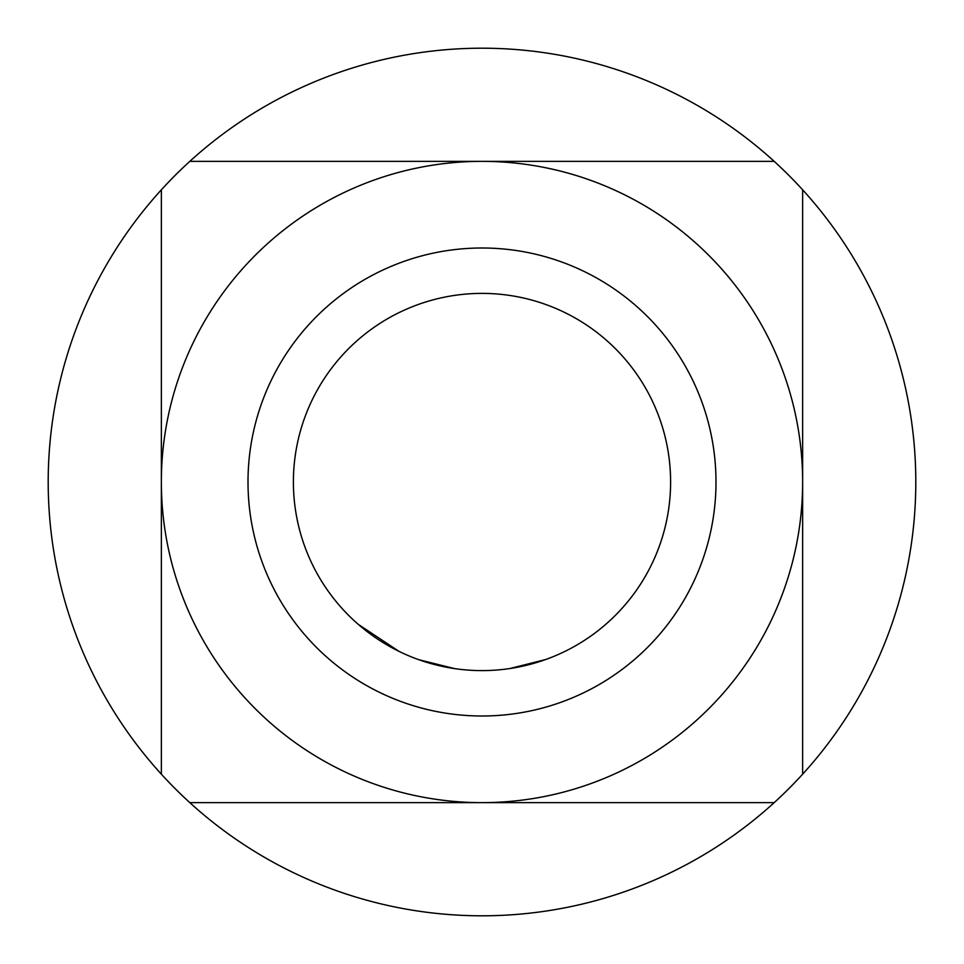 <?xml version="1.0" encoding="UTF-8"?>
<svg xmlns="http://www.w3.org/2000/svg" width="964" height="964" viewBox="0 0 964 964"><rect width="100%" height="100%" fill="white"/><g stroke="black" fill="none" stroke-linecap="round" stroke-linejoin="round"><path stroke-width="1.45" d="M482 293.393A188.607 188.607 0 0 1 670.607 482A188.607 188.607 0 0 1 482 670.607A188.607 188.607 0 0 1 293.393 482A188.607 188.607 0 0 1 482 293.393M482 715.999A233.999 233.999 0 0 0 715.999 482A233.999 233.999 0 0 0 482 248.001A233.999 233.999 0 0 0 248.001 482A233.999 233.999 0 0 0 482 715.999M189.812 802.638L482 802.638A320.638 320.638 0 0 0 802.638 482A320.638 320.638 0 0 0 482 161.362A320.638 320.638 0 0 0 161.362 482A320.638 320.638 0 0 0 482 802.638L774.188 802.638A433.8 433.8 0 0 0 482 48.2A433.8 433.8 0 0 0 189.812 802.638A433.8 433.8 0 0 0 774.188 802.638M509.884 668.534L545.684 659.533M571.001 648.29L573.315 647.025M418.822 659.713L454.634 668.618M358.283 624.371L399.108 651.423M504.654 669.245L507.269 668.908M457.249 668.98L459.876 669.305M774.188 161.362L189.812 161.362M161.362 189.812L161.362 774.188M802.638 774.188L802.638 189.812"/></g></svg>
